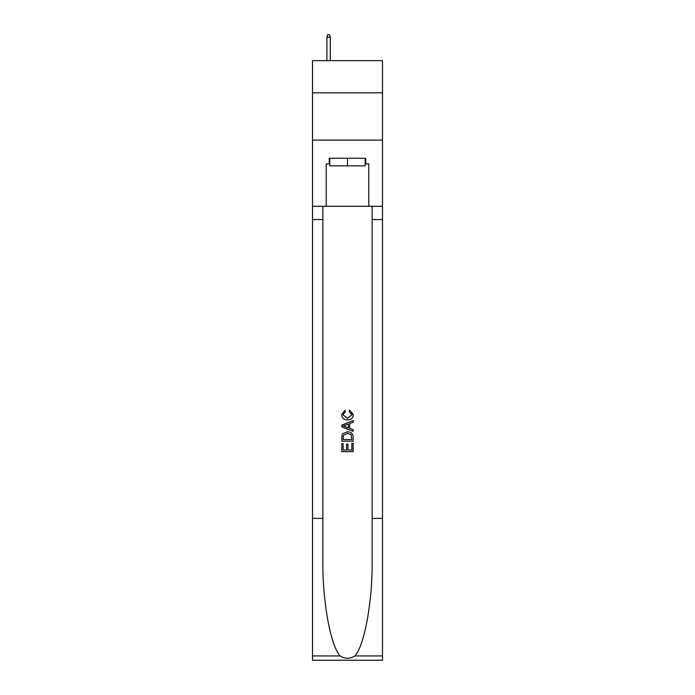 <?xml version="1.0" encoding="UTF-8"?>
<svg xmlns="http://www.w3.org/2000/svg" width="695" height="695" viewBox="0 0 695 695"><rect width="100%" height="100%" fill="white"/><g stroke="black" fill="none" stroke-linecap="round" stroke-linejoin="round"><path stroke-width="1.04" d="M382.493 92.817L382.493 60.665L312.507 60.665L312.507 92.817L382.493 92.817L382.493 140.103L312.507 140.103L312.507 92.817M365.188 158.26L365.188 165.827L329.812 165.827L329.812 158.26M347.5 158.26L347.5 165.827M351.861 443.341L351.861 450.03L347.934 450.03L351.861 450.03L351.861 443.341L353.173 443.341L353.173 451.637L341.818 451.637L341.818 443.636L341.818 451.637M346.623 444.07L346.623 450.03L343.13 450.03L346.623 450.03L346.623 444.07L347.934 444.07L347.934 450.03M342.8 433.619L341.983 435.27L342.8 433.619L347.43 431.847C351.062 431.83 352.973 433.584 353.173 437.094L353.173 441.16L341.818 441.16L341.818 437.277L341.818 441.16M349.533 410.024L349.159 411.622L349.533 410.024L353.312 414.654C353.008 418.138 351.044 419.893 347.413 419.919L347.413 419.919C343.921 419.841 342.01 418.095 341.679 414.689L344.972 410.311L345.319 411.918L342.983 414.767L347.404 418.312L352.009 414.802L349.168 411.622M354.815 655.932L382.493 655.932L382.493 660.25L312.507 660.25L312.507 518.392L322.862 518.392L322.862 560.57C322.358 600.88 330.542 645.907 340.185 655.932C345.059 659.042 349.933 659.042 354.815 655.932C364.458 645.907 372.642 600.88 372.138 560.57L372.138 206.302M341.818 425.053L341.818 426.86L353.173 431.36L341.818 426.86L341.818 425.053L353.173 420.544L341.818 425.053M372.138 518.392L382.493 518.392L382.493 140.103M312.507 518.392L312.507 140.103M322.862 206.302L322.862 518.392M382.493 655.932L382.493 518.392M312.507 206.302L326.224 206.302L326.224 163.933L329.812 163.933M365.188 163.933L365.752 163.933L365.752 158.26L329.248 158.26L329.248 163.933M365.752 163.933L368.776 163.933L368.776 206.302L382.493 206.302M326.224 206.302L368.776 206.302M353.173 420.544L353.173 422.247L349.681 423.533L349.681 428.372L353.173 429.666L353.173 431.36M345.224 426.73L348.369 427.894L348.369 424.019L343.13 425.957L345.224 426.73M348.369 424.019L348.369 427.894M341.818 437.277L341.983 435.27M351.053 434.54L351.861 439.561L351.053 434.54L347.404 433.445L343.365 435.383L343.13 439.561L351.861 439.561L343.13 439.561M341.818 443.636L343.13 443.636L343.13 450.03M330.29 60.665L330.29 37.209L326.885 37.209L326.885 60.665M326.885 37.209L327.64 34.75L329.534 34.75L330.29 37.209M372.138 219.542L382.493 219.542M322.862 219.542L312.507 219.542M312.507 655.932L340.185 655.932"/></g></svg>
